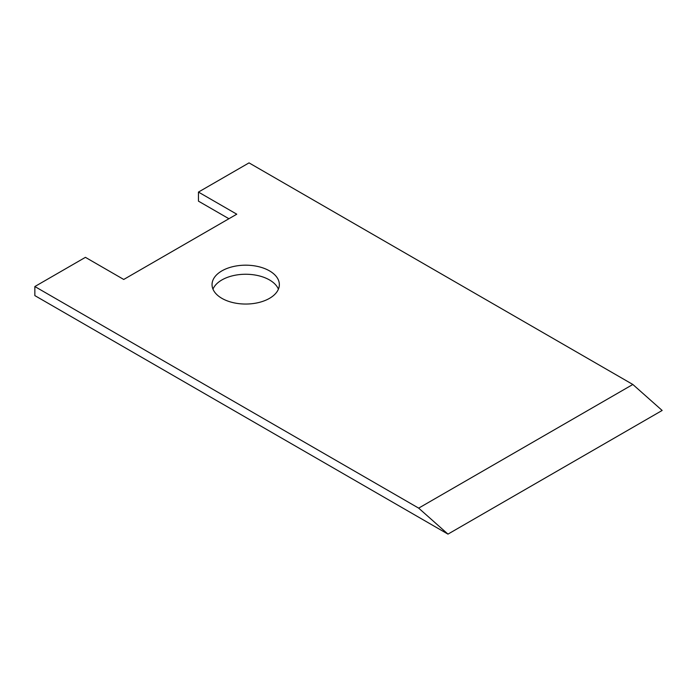 <?xml version="1.0" encoding="UTF-8"?>
<svg xmlns="http://www.w3.org/2000/svg" width="697" height="697" viewBox="0 0 697 697"><rect width="100%" height="100%" fill="white"/><g stroke="black" fill="none" stroke-linecap="round" stroke-linejoin="round"><path stroke-width="1.05" d="M269.495 270.872A33.656 19.429 0 0 0 232.815 266.663A33.656 19.429 0 0 0 212.045 284.611A33.656 19.429 0 0 0 221.899 298.351A33.656 19.429 0 0 0 258.578 302.568A33.656 19.429 0 0 0 279.349 284.611A33.656 19.429 0 0 0 269.495 270.872M278.417 289.15A33.656 19.429 0 0 0 269.495 279.941A33.656 19.429 0 0 0 236.562 274.984A33.656 19.429 0 0 0 212.968 289.15M228.921 218.736L198.453 201.145L198.453 192.076L249.029 162.88L632.841 384.474L662.15 410.463L447.971 534.12L418.662 508.13L632.841 384.474M198.453 192.076L236.771 214.197L123.735 279.462L85.417 257.341L34.85 286.537L34.85 295.606L447.971 534.12M34.85 286.537L418.662 508.13"/></g></svg>
